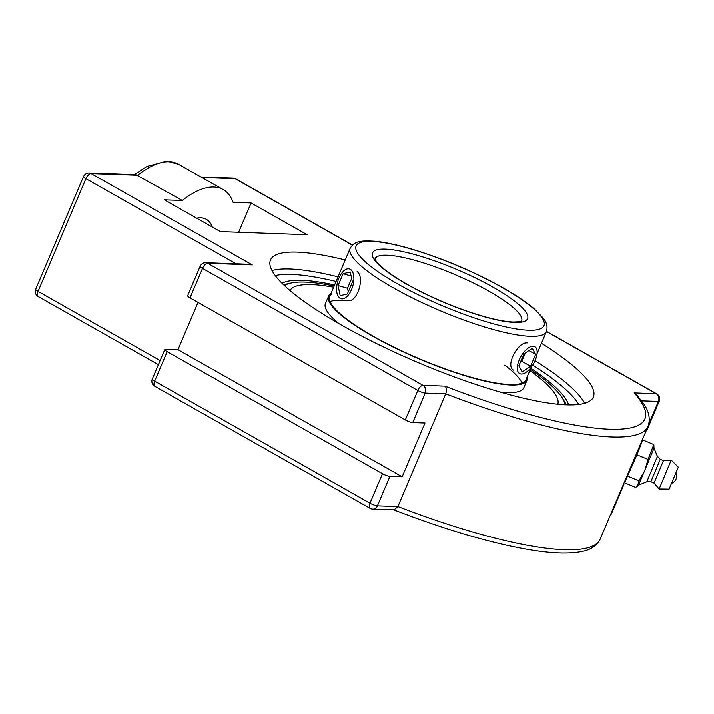 <?xml version="1.0" encoding="UTF-8"?>
<svg xmlns="http://www.w3.org/2000/svg" width="714" height="714" viewBox="0 0 714 714"><rect width="100%" height="100%" fill="white"/><g stroke="black" fill="none" stroke-linecap="round" stroke-linejoin="round"><path stroke-width="1.07" d="M659.12 488.965L671.205 460.119L678.3 467.152L669.107 489.09L659.12 488.965L654.042 483.075L663.449 460.637L660.245 459.298L650.847 481.736L646.786 481.771L638.575 485.065L654.015 448.231L653.81 444.563L648.009 459.432L644.769 470.687L638.914 480.852L637.513 486.073L635.63 487.403L624.554 482.762L636.933 454.791L642.734 439.922L639.762 445.848M642.734 439.922L653.81 444.563M636.933 454.791L648.009 459.432M627.838 476.211L638.914 480.852M628.034 473.828L624.554 482.762M654.015 448.231L657.424 456.38L646.786 481.771M638.932 448.722L629.9 470.803L628.356 473.962L627.909 473.775M671.205 460.119L663.44 460.637M541.435 343.264A175.376 36.762 -157 0 1 593.352 397.02A175.376 36.762 -157 0 1 417.556 362.337A175.376 36.762 -157 0 1 270.49 259.976A175.376 36.762 -157 0 1 297.22 252.14A175.376 36.762 -157 0 1 345.219 259.976M282.03 283.271A157.732 33.067 -157 0 1 334.625 284.94M530.841 368.228A157.732 33.067 -157 0 1 568.576 404.9M154.786 386.283A5.792 2.722 -60.5 0 1 154.67 381.133A5.792 1.214 -157 0 1 152.314 378.982A5.792 5.792 0 0 0 154.786 386.283L370.093 508.323A5.792 5.792 0 0 0 372.744 509.073L394.101 509.841L397.894 506.547A237.173 49.712 -157 0 0 600.171 539.106L648.026 426.383C650.552 418.966 649.017 411.309 643.43 403.41L636.709 394.735L634.175 392.905A231.381 48.498 -157 0 1 444.974 386.131C446.634 387.773 446.893 390.335 445.741 393.816A237.173 49.712 23 0 0 648.026 426.383M646.108 430.899A5.792 1.214 23 0 0 646.741 430.64L659.254 401.17A5.792 5.792 0 0 0 656.773 393.86A5.792 2.722 119.5 0 0 656.13 393.691L634.175 392.905M444.974 386.131L423.018 385.346L207.712 263.305A5.792 4.971 -88 0 0 205.703 262.725A5.792 5.792 0 0 0 200.161 266.251L187.657 295.73A5.792 1.214 23 0 0 190.004 297.881L405.311 419.93A5.792 1.214 23 0 0 412.737 422.563L425 423L402.169 476.774L389.915 476.336A5.792 1.214 -157 0 1 382.49 473.703L167.183 351.663A5.792 1.214 -157 0 1 164.827 349.503A5.792 1.214 -157 0 1 165.71 349.244L177.964 349.681L198.028 302.424M200.161 266.251A5.792 1.214 23 0 0 202.517 268.41A5.792 2.722 119.5 0 1 207.712 263.305L252.238 264.894L249.025 264.278L205.703 262.725M182.338 200.5L164.354 199.858L220.403 231.631L307.127 234.727L251.078 202.954L233.094 202.312A84.377 39.618 119.5 0 0 223.187 189.576A84.377 39.618 119.5 0 0 182.338 200.5L135.821 174.644L89.089 172.975A5.792 5.792 0 0 0 83.547 176.501A5.792 1.214 23 0 0 85.903 178.652L236.138 263.814M623.661 483.78A5.792 1.214 -157 0 1 623.911 484.422A5.792 1.214 -157 0 1 623.277 484.681M372.744 509.073A5.792 4.971 -88 0 0 377.403 505.807L397.894 506.547L445.741 393.816L425.249 393.084A5.792 1.214 23 0 1 417.824 390.46L405.311 419.93M177.964 349.681L402.169 476.774M196.707 218.189A50.167 23.562 -60.5 0 1 206.319 219.332A50.167 23.562 -60.5 0 1 212.245 226.998M238.628 232.282L251.078 202.954M357.134 271.615C365.372 277.389 356.813 304.164 347.084 300.433M513.777 370.263C504.825 366.282 518.034 341.346 527.36 342.916M284.511 285.68A153.68 32.21 -157 0 1 291.009 283.056A153.68 32.21 -157 0 1 334.17 286.011M530.386 369.299A153.68 32.21 -157 0 1 562.489 398.296A153.68 32.21 -157 0 1 565.122 404.784M566.452 404.847A158.811 33.29 23 0 0 565.649 403.455L562.489 398.296M291.009 283.056L285.1 284.368A158.811 33.29 23 0 0 283.547 284.761M331.251 294.471A106.582 22.339 23 0 0 329.743 296.444A106.582 22.339 23 0 0 413.843 356.384A106.582 22.339 23 0 0 524.451 381.704A106.582 22.339 23 0 0 525.959 379.732L531.323 367.094M331.028 293.4A107.743 22.58 23 0 0 330.198 293.998A107.743 22.58 23 0 0 328.672 295.989A107.743 22.58 23 0 0 413.692 356.581A107.743 22.58 23 0 0 525.495 382.177A107.743 22.58 23 0 0 527.021 380.187A107.743 22.58 23 0 0 527.244 376.689M522.005 383.097A106.582 22.339 23 0 0 504.807 365.175M347.664 300.603A106.582 22.339 23 0 0 330.064 301.629M557.812 404.24A145.504 30.497 23 0 0 529.868 370.512M333.652 287.224A145.504 30.497 23 0 0 291.776 288.438A145.504 30.497 23 0 0 289.991 290.553M499.836 391.959A107.743 22.58 23 0 0 522.282 389.755A107.743 22.58 23 0 0 523.808 387.764L527.021 380.187M328.672 295.989L325.459 303.566A107.743 22.58 23 0 0 339.096 323.728M531.154 367.317A15.467 7.265 -60.5 0 1 519.596 373.565A15.467 7.265 -60.5 0 1 523.3 352.903A15.467 7.265 -60.5 0 1 534.848 346.656A15.467 7.265 -60.5 0 1 531.154 367.317M530.573 366.246L522.193 371.958L518.855 365.827L523.88 353.974L532.251 348.262L535.598 354.394L530.573 366.246L521.809 361.284L525.334 352.984M535.598 354.394L528.86 350.574M520.363 362.275L521.809 361.284M342.711 271.972A15.467 7.854 105.7 0 1 349.432 268.964A15.467 7.854 105.7 0 1 353.841 279.995A15.467 7.854 105.7 0 1 347.763 295.721A15.467 7.854 105.7 0 1 341.042 298.738A15.467 7.854 105.7 0 1 336.642 287.706A15.467 7.854 105.7 0 1 342.711 271.972M351.645 278.514L347.522 288.26L348.28 291.847M343.095 273.739L350.262 271.989L352.413 282.101L347.388 293.954L340.212 295.703L338.07 285.591L343.095 273.739L351.118 275.997M338.07 285.591L347.522 288.26M338.052 276.853A175.376 36.762 23 0 0 290.054 269.017A175.376 36.762 23 0 0 272.007 270.579M584.668 403.294A175.376 36.762 23 0 0 535.063 360.641M275.265 275.613A171.315 35.914 -157 0 1 336.089 281.494M532.724 365.059A171.315 35.914 -157 0 1 578.777 404.454M389.915 476.336L377.403 505.807A5.792 1.214 -157 0 1 369.977 503.183L154.67 381.133L167.183 351.663M370.093 508.323A5.792 2.722 -60.5 0 1 369.977 503.183L382.49 473.703M610.051 515.838A5.792 5.792 0 0 0 611.398 513.893A5.792 1.214 -157 0 1 610.765 514.151M83.547 176.501L35.7 289.224A5.792 5.792 0 0 0 38.172 296.524A5.792 2.722 -60.5 0 1 38.056 291.383L85.903 178.652A5.792 2.722 119.5 0 1 91.097 173.547A5.792 4.971 -88 0 0 89.089 172.975M35.7 289.224A5.792 1.214 23 0 0 38.056 291.383L160.123 360.579M201.91 177.518L235.147 178.705A5.792 2.722 119.5 0 1 235.79 178.875A5.792 5.792 0 0 0 233.139 178.125A5.792 4.971 92 0 1 235.147 178.705L352.368 245.152M190.004 297.881L202.517 268.41L417.824 390.46A5.792 2.722 119.5 0 1 423.018 385.346A5.792 4.971 92 0 1 425.249 393.084L412.737 422.563M641.636 400.831L658.37 401.429A5.792 4.971 -88 0 0 656.13 393.691L546.433 331.501M648.865 423.813L658.37 401.429A5.792 1.214 23 0 0 659.254 401.17M252.238 264.894L91.097 173.547L137.74 175.216A84.377 39.618 -60.5 0 1 178.589 164.3L223.187 189.576M375.046 258.647A79.647 16.699 -157 0 1 387.122 255.228A79.647 16.699 -157 0 1 472.472 282.574A79.647 16.699 -157 0 1 521.675 320.889M530.163 336.312A106.582 22.339 23 0 0 546.406 331.555C547.843 326.744 546.71 322.175 543.015 317.846L534.34 308.948C524.076 300.228 509.564 290.991 490.804 281.218C465.26 268.089 439.44 257.549 413.335 249.579C398.323 245.072 385.578 242.305 375.091 241.27C358.981 240.279 354.296 241.653 350.19 248.267A106.582 22.339 23 0 0 415.53 299.514A106.582 22.339 23 0 0 530.163 336.312M528.405 330.225A102.022 21.384 -157 0 1 365.461 261.967A102.022 21.384 -157 0 1 456.264 265.215A102.022 21.384 -157 0 1 528.405 330.225M514.723 322.469A84.207 17.654 23 0 0 455.184 268.812A84.207 17.654 23 0 0 380.232 266.135A84.207 17.654 23 0 0 514.723 322.469M671.847 483.155A7.381 7.381 0 0 0 675.988 473.266M638.593 485.056L637.513 486.073M650.847 481.736L654.051 483.075M660.245 459.298L657.415 456.38M235.79 178.875L352.493 245.027M546.496 331.35L656.773 393.86M200.955 176.974L233.139 178.125M134.553 174.6L147.111 166.389L166.808 161.168L178.589 164.3M38.172 296.524L158.392 364.667M164.827 349.503L152.314 378.982M611.398 513.893L623.911 484.422M600.171 539.106C596.592 546.067 590.023 550.289 580.455 551.752C568.746 553.877 552.939 553.386 533.046 550.28C494.088 544.041 447.535 530.511 393.378 509.689M537.044 353.626L546.406 331.555M329.743 296.444L350.19 248.267M375.046 258.575C375.555 258.289 372.619 259.137 384.471 269.348C393.709 276.764 406.793 284.672 423.732 293.061C446.072 303.923 467.545 312.116 488.153 317.65C498.488 320.327 506.815 321.782 513.143 322.014C523.246 321.889 521.666 320.372 521.729 320.836"/></g></svg>

